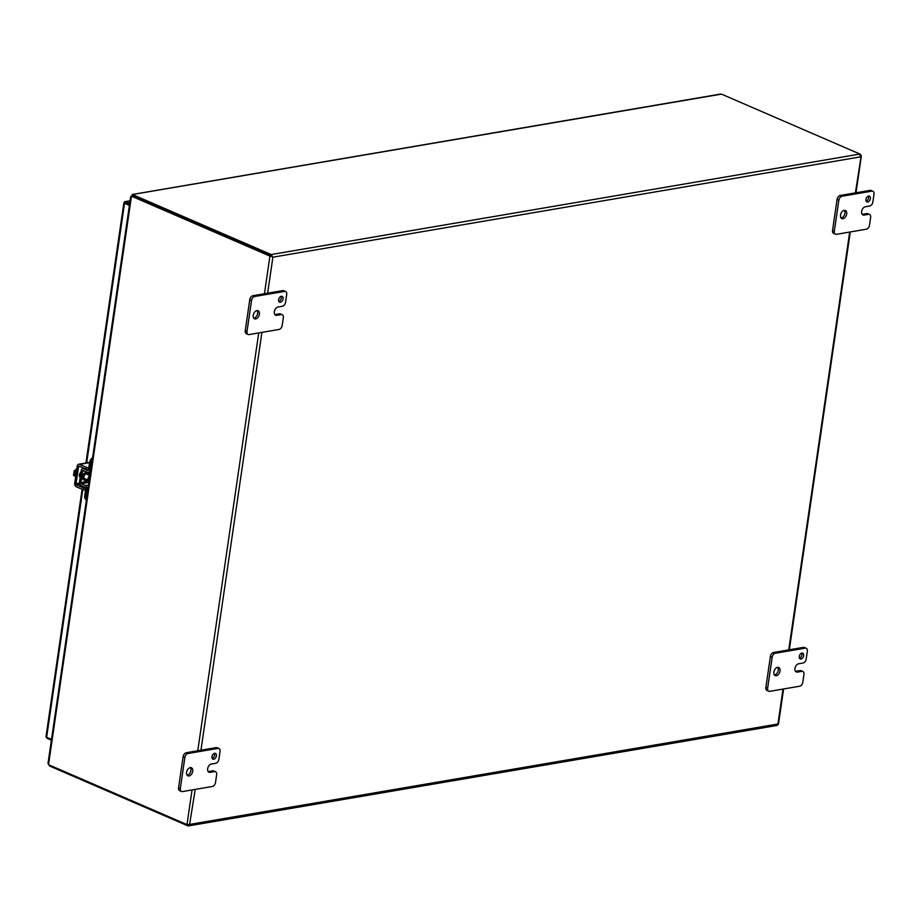 <?xml version="1.0" encoding="UTF-8"?>
<svg xmlns="http://www.w3.org/2000/svg" width="920" height="920" viewBox="0 0 920 920"><rect width="100%" height="100%" fill="white"/><g stroke="black" fill="none" stroke-linecap="round" stroke-linejoin="round"><path stroke-width="1.38" d="M87.412 479.872A3.933 2.53 -66.6 0 1 86.043 480.55A3.933 2.53 -66.6 0 1 85.02 480.435A3.933 2.53 -66.6 0 1 83.996 476.56A3.933 2.53 -66.6 0 1 87.124 473.121A3.933 2.53 -66.6 0 1 88.136 473.225A3.933 2.53 -66.6 0 1 89.366 475.364M85.02 480.435L83.674 479.86A3.933 2.53 -66.6 0 1 82.65 475.973A3.933 2.53 -66.6 0 1 85.778 472.535A3.933 2.53 -66.6 0 1 86.802 472.65L88.136 473.225M88.032 489.003L87.101 489.164L86.066 496.248A5.037 3.243 113.4 0 0 86.526 499.318M92.587 457.792A5.037 3.243 113.4 0 0 89.527 462.714L88.492 469.798A0.966 0.678 80.3 0 1 87.699 470.43L83.582 468.751A2.886 2.035 -99.7 0 0 82.742 468.648A2.886 2.035 -99.7 0 0 81.201 470.614L79.545 481.919A2.886 2.035 -99.7 0 0 81.144 485.507L85.226 487.37A0.966 0.678 80.3 0 1 85.755 488.577L84.721 495.661A5.037 3.243 113.4 0 0 86.238 499.686L86.457 499.778M87.101 489.164A2.886 2.035 -99.7 0 0 85.514 485.576L81.431 483.713A0.966 0.678 80.3 0 1 80.891 482.505L82.547 471.201A0.966 0.678 80.3 0 1 83.34 470.568L87.457 472.247A2.886 2.035 -99.7 0 0 88.297 472.351A2.886 2.035 -99.7 0 0 89.838 470.384L90.873 463.3A5.037 3.243 -66.6 0 1 92.276 459.908M80.891 482.505L87.929 481.309L88.09 480.159M88.987 474.018L89.263 472.19M87.929 481.309A0.966 0.678 -99.7 0 0 88.458 482.505L81.431 483.713M125.453 203.469L129.49 204.803L125.557 203.09M124.43 203.032L124.108 202.469A2.173 1.541 80.3 0 1 125.085 201.63A2.173 1.541 80.3 0 1 125.752 201.721L129.697 203.423M124.108 202.469A2.173 0.644 8.3 0 0 123.901 202.699A2.173 0.644 8.3 0 0 124.534 203.262L129.409 205.378M46.207 736.494A2.173 0.644 8.3 0 0 46 736.713A2.173 0.644 8.3 0 0 46.632 737.288L51.508 739.393M46.345 737.138A2.173 1.541 -99.7 0 0 47.449 738.484L51.382 740.186M783.023 689.068L777.929 724.005L190.141 824.331L188.267 825.918A2.173 1.541 80.3 0 1 187.806 825.815L49.818 766.095L49.933 765.302M778.228 724.534L777.929 724.005L777.101 725.431L188.634 825.872L188.163 824.515L187.507 824.803A2.173 0.644 -171.7 0 1 186.99 824.619L49.001 764.899A2.012 1.426 80.3 0 1 48.541 764.589L131.457 196.282A2.012 1.426 80.3 0 1 131.939 196.374L269.928 256.094L264.442 293.756M859.901 155.492L861.131 155.457A2.173 0.644 8.3 0 0 860.752 155.25L860.66 155.204M861.131 155.457L860.372 154.33A2.173 1.541 -99.7 0 0 859.935 154.042L271.147 254.552L133.159 194.833A2.012 0.598 -171.7 0 1 132.767 194.614L132.572 195.937M267.628 293.204L272.883 257.186L860.66 156.848L861.154 156.101L855.404 192.878M271.584 254.84L272.423 256.588L270.445 256.277L271.584 254.84A2.173 1.541 -99.7 0 0 271.147 254.552M272.883 257.186L271.101 255.99L272.883 257.186M188.818 824.377L189.497 825.021L187.634 824.711M195.236 789.406L189.497 825.021M49.53 765.13L49.427 765.877A2.012 0.598 8.3 0 0 49.818 766.095M132.744 196.132L132.112 194.568L721.395 94.139A2.012 0.598 -171.7 0 1 721.947 94.323L859.935 154.042M49.427 765.877L48.886 764.842M131.457 196.282L132.468 196.109A2.012 1.426 80.3 0 1 132.951 196.202L271.124 256.013L132.951 196.202A2.012 0.598 -171.7 0 1 132.56 195.983M132.434 195.534L132.112 194.568L132.767 194.614M721.395 94.139L720.084 94.208L721.395 94.139M130.72 196.362L48.012 763.358L48.541 764.589M89.263 480.539A2.461 1.587 -66.6 0 1 88.768 480.458A2.461 1.587 -66.6 0 1 88.032 478.492A2.461 1.587 -66.6 0 1 89.941 475.904M76.349 472.017L74.106 471.051L76.843 468.602M75.739 476.169L73.496 475.203L73.703 473.777L75.049 474.352L75.233 473.064L73.899 472.477L74.106 471.051M75.647 476.813L73.496 475.203M73.703 473.777L75.118 473.869M76.21 472.937A5.037 3.243 113.4 0 0 75.865 474.317A5.037 3.243 113.4 0 0 75.82 475.651M80.247 477.169L80.247 477.169A2.829 1.817 -66.6 0 1 79.384 474.916A2.829 1.817 -66.6 0 1 80.96 472.236M85.514 490.233A2.518 0.747 8.3 0 1 83.168 489.727L76.349 486.772A2.886 2.035 -99.7 0 1 74.715 483.172L77.199 466.198A2.886 2.035 80.3 0 1 78.729 464.232A2.886 2.035 80.3 0 1 79.614 464.347L89.539 462.656M85.767 488.428A2.518 0.747 -171.7 0 1 83.432 487.922L76.613 484.966A0.966 0.678 80.3 0 1 76.061 483.759L78.534 466.785A0.966 0.678 80.3 0 1 79.35 466.164L86.181 469.119A2.518 0.747 8.3 0 0 88.527 469.625M88.78 467.82A2.518 0.747 -171.7 0 1 86.445 467.303L79.614 464.347M278.875 301.426A3.151 2.024 113.4 0 0 280.945 299.31A3.151 2.024 113.4 0 0 281.071 296.343M280.427 302.243A3.151 2.024 113.4 0 0 282.923 299.494A3.151 2.024 113.4 0 0 282.106 296.378A3.151 2.024 113.4 0 0 281.29 296.297A3.151 2.024 113.4 0 0 278.783 299.058A3.151 2.024 113.4 0 0 279.611 302.162A3.151 2.024 113.4 0 0 280.427 302.243M253.77 318.193A4.404 2.841 113.4 0 0 253.931 318.182A4.404 2.841 113.4 0 0 257.186 315.031A4.404 2.841 113.4 0 0 257.071 310.592M255.691 318.941A4.404 2.841 113.4 0 0 259.198 315.089A4.404 2.841 113.4 0 0 258.06 310.73A4.404 2.841 113.4 0 0 256.91 310.615A4.404 2.841 113.4 0 0 253.402 314.467A4.404 2.841 113.4 0 0 254.552 318.826A4.404 2.841 113.4 0 0 255.691 318.941M282.187 325.45A3.772 2.426 -66.6 0 1 279.024 329.464L249.136 334.57A3.772 2.426 -66.6 0 1 248.147 334.466A3.772 2.426 -66.6 0 1 247.008 331.453L251.528 300.506A3.772 2.426 -66.6 0 1 254.69 296.481L284.579 291.387A3.772 2.426 -66.6 0 1 285.556 291.49A3.772 2.426 -66.6 0 1 286.695 294.503L285.568 302.243A3.772 2.426 -66.6 0 1 282.405 306.268L278.012 307.016A4.393 2.829 113.4 0 0 274.344 311.684A4.393 2.829 113.4 0 0 275.666 315.203A4.393 2.829 113.4 0 0 276.805 315.33L281.198 314.571A3.772 2.426 -66.6 0 1 282.175 314.674A3.772 2.426 -66.6 0 1 283.314 317.699L282.187 325.45M282.175 314.674L280.404 313.916A3.772 2.426 113.4 0 0 279.427 313.812L275.034 314.559L276.805 315.33M285.556 291.49L283.786 290.72A3.772 2.426 113.4 0 0 282.808 290.616L284.579 291.387M254.69 296.481L252.919 295.722L282.808 290.616M252.919 295.722A3.772 2.426 113.4 0 0 249.757 299.736L251.528 300.506M247.008 331.453L245.249 330.683L249.757 299.736M245.249 330.683A3.772 2.426 113.4 0 0 246.387 333.695L248.147 334.466M212.198 758.448A3.151 2.024 113.4 0 0 214.279 756.32A3.151 2.024 113.4 0 0 214.406 753.365M213.75 759.264A3.151 2.024 113.4 0 0 216.257 756.505A3.151 2.024 113.4 0 0 215.441 753.399A3.151 2.024 113.4 0 0 214.624 753.307A3.151 2.024 113.4 0 0 212.117 756.067A3.151 2.024 113.4 0 0 212.934 759.172A3.151 2.024 113.4 0 0 213.75 759.264M187.105 775.215A4.404 2.841 113.4 0 0 187.255 775.192A4.404 2.841 113.4 0 0 190.509 772.053A4.404 2.841 113.4 0 0 190.394 767.602M189.025 775.962A4.404 2.841 113.4 0 0 192.533 772.098A4.404 2.841 113.4 0 0 191.383 767.751A4.404 2.841 113.4 0 0 190.244 767.625A4.404 2.841 113.4 0 0 186.737 771.489A4.404 2.841 113.4 0 0 187.887 775.836A4.404 2.841 113.4 0 0 189.025 775.962M215.51 782.46A3.772 2.426 -66.6 0 1 212.347 786.485L182.459 791.579A3.772 2.426 -66.6 0 1 181.481 791.476A3.772 2.426 -66.6 0 1 180.343 788.463L184.851 757.516A3.772 2.426 -66.6 0 1 188.013 753.503L217.913 748.397A3.772 2.426 -66.6 0 1 218.891 748.5A3.772 2.426 -66.6 0 1 220.029 751.513L218.891 759.253A3.772 2.426 -66.6 0 1 215.74 763.278L211.335 764.025A4.393 2.829 113.4 0 0 207.667 768.706A4.393 2.829 113.4 0 0 208.989 772.225A4.393 2.829 113.4 0 0 210.128 772.34L214.521 771.592A3.772 2.426 -66.6 0 1 215.498 771.696A3.772 2.426 -66.6 0 1 216.637 774.709L215.51 782.46M215.498 771.696L213.739 770.925A3.772 2.426 113.4 0 0 212.75 770.822L208.357 771.581L210.128 772.34M218.891 748.5L217.12 747.73A3.772 2.426 113.4 0 0 216.142 747.626L217.913 748.397M188.013 753.503L186.242 752.732L216.142 747.626M186.242 752.732A3.772 2.426 113.4 0 0 183.091 756.757L184.851 757.516M180.343 788.463L178.572 787.704L183.091 756.757M178.572 787.704A3.772 2.426 113.4 0 0 179.71 790.717L181.481 791.476M866.18 201.181A3.151 2.024 113.4 0 0 868.25 199.065A3.151 2.024 113.4 0 0 868.376 196.098M867.721 201.998A3.151 2.024 113.4 0 0 870.228 199.237A3.151 2.024 113.4 0 0 869.411 196.132A3.151 2.024 113.4 0 0 868.595 196.04A3.151 2.024 113.4 0 0 866.088 198.8A3.151 2.024 113.4 0 0 866.916 201.905A3.151 2.024 113.4 0 0 867.721 201.998M841.075 217.948A4.404 2.841 113.4 0 0 841.236 217.925A4.404 2.841 113.4 0 0 844.491 214.785A4.404 2.841 113.4 0 0 844.376 210.335M842.996 218.695A4.404 2.841 113.4 0 0 846.503 214.831A4.404 2.841 113.4 0 0 845.353 210.484A4.404 2.841 113.4 0 0 844.215 210.358A4.404 2.841 113.4 0 0 840.707 214.222A4.404 2.841 113.4 0 0 841.857 218.569A4.404 2.841 113.4 0 0 842.996 218.695M869.481 225.193A3.772 2.426 -66.6 0 1 866.329 229.218L836.429 234.324A3.772 2.426 -66.6 0 1 835.452 234.22A3.772 2.426 -66.6 0 1 834.313 231.196L838.833 200.261A3.772 2.426 -66.6 0 1 841.995 196.236L871.884 191.13A3.772 2.426 -66.6 0 1 872.861 191.233A3.772 2.426 -66.6 0 1 874 194.258L872.873 201.998A3.772 2.426 -66.6 0 1 869.71 206.011L865.317 206.77A4.393 2.829 113.4 0 0 861.649 211.439A4.393 2.829 113.4 0 0 862.96 214.958A4.393 2.829 113.4 0 0 864.098 215.073L868.503 214.325A3.772 2.426 -66.6 0 1 869.481 214.429A3.772 2.426 -66.6 0 1 870.619 217.442L869.481 225.193M869.481 214.429L867.709 213.67A3.772 2.426 113.4 0 0 866.732 213.555L862.339 214.314L864.098 215.073M872.861 191.233L871.091 190.474A3.772 2.426 113.4 0 0 870.113 190.371L871.884 191.13M841.995 196.236L840.224 195.465L870.113 190.371M840.224 195.465A3.772 2.426 113.4 0 0 837.062 199.49L838.833 200.261M834.313 231.196L832.554 230.437L837.062 199.49M832.554 230.437A3.772 2.426 113.4 0 0 833.681 233.45L835.452 234.22M799.503 658.191A3.151 2.024 113.4 0 0 801.584 656.075A3.151 2.024 113.4 0 0 801.699 653.108M801.056 659.007A3.151 2.024 113.4 0 0 803.562 656.259A3.151 2.024 113.4 0 0 802.734 653.143A3.151 2.024 113.4 0 0 801.918 653.062A3.151 2.024 113.4 0 0 799.422 655.822A3.151 2.024 113.4 0 0 800.239 658.927A3.151 2.024 113.4 0 0 801.056 659.007M774.41 674.958A4.404 2.841 113.4 0 0 774.559 674.946A4.404 2.841 113.4 0 0 777.814 671.795A4.404 2.841 113.4 0 0 777.699 667.356M776.331 675.706A4.404 2.841 113.4 0 0 779.838 671.853A4.404 2.841 113.4 0 0 778.688 667.494A4.404 2.841 113.4 0 0 777.549 667.38A4.404 2.841 113.4 0 0 774.042 671.232A4.404 2.841 113.4 0 0 775.192 675.591A4.404 2.841 113.4 0 0 776.331 675.706M802.815 682.214A3.772 2.426 -66.6 0 1 799.652 686.228L769.764 691.334A3.772 2.426 -66.6 0 1 768.786 691.231A3.772 2.426 -66.6 0 1 767.648 688.217L772.156 657.271A3.772 2.426 -66.6 0 1 775.318 653.246L805.207 648.151A3.772 2.426 -66.6 0 1 806.196 648.255A3.772 2.426 -66.6 0 1 807.334 651.268L806.196 659.007A3.772 2.426 -66.6 0 1 803.045 663.032L798.64 663.78A4.393 2.829 113.4 0 0 794.972 668.449A4.393 2.829 113.4 0 0 796.294 671.968A4.393 2.829 113.4 0 0 797.433 672.094L801.826 671.335A3.772 2.426 -66.6 0 1 802.803 671.439A3.772 2.426 -66.6 0 1 803.942 674.463L802.815 682.214M802.803 671.439L801.044 670.68A3.772 2.426 113.4 0 0 800.055 670.577L795.662 671.324L797.433 672.094M806.196 648.255L804.425 647.484A3.772 2.426 113.4 0 0 803.447 647.381L805.207 648.151M775.318 653.246L773.547 652.487L803.447 647.381M773.547 652.487A3.772 2.426 113.4 0 0 770.396 656.5L772.156 657.271M767.648 688.217L765.877 687.447L770.396 656.5M765.877 687.447A3.772 2.426 113.4 0 0 767.015 690.46L768.786 691.231M86.066 496.248L84.721 495.661M90.873 463.3L89.527 462.714M88.607 485.047L85.514 485.576M90.77 470.223L89.838 470.384M84.191 470.913L82.547 471.201M83.582 468.751L84.847 468.533M130.053 200.986L125.752 201.721M46.632 737.288L82.777 489.555M86.664 462.886L124.534 203.262M849.689 232.058L788.739 649.888M200.951 750.225L261.912 332.384M258.727 332.936L197.765 750.766M192.05 789.946L186.99 824.619M133.159 194.833L132.951 196.202L131.939 196.374M86.181 469.119L86.445 467.303M83.168 489.727L83.432 487.922M80.281 476.951L79.683 476.686M80.143 466.509L78.534 466.785M89.125 481.528L87.94 481.735M79.568 483.161L76.061 483.759M80.005 484.38L76.613 484.966M279.427 313.812L281.198 314.571M212.75 770.822L214.521 771.592M866.732 213.555L868.503 214.325M800.055 670.577L801.826 671.335M90.516 471.971L88.297 472.351M84.433 468.36L82.742 468.648M130.076 200.778L125.085 201.63M123.901 202.699L85.928 463.001M82.099 489.267L46 736.713M778.504 723.959L783.61 688.976M789.325 649.796L850.275 231.955M855.991 192.774L861.327 156.204M720.544 94.081L132.284 194.488M132.342 196.132L130.985 196.224M85.744 473.788L89.987 475.628M79.557 476.468L80.304 476.79M83.8 478.308L88.768 480.458M89.585 462.38L78.729 464.232"/></g></svg>
